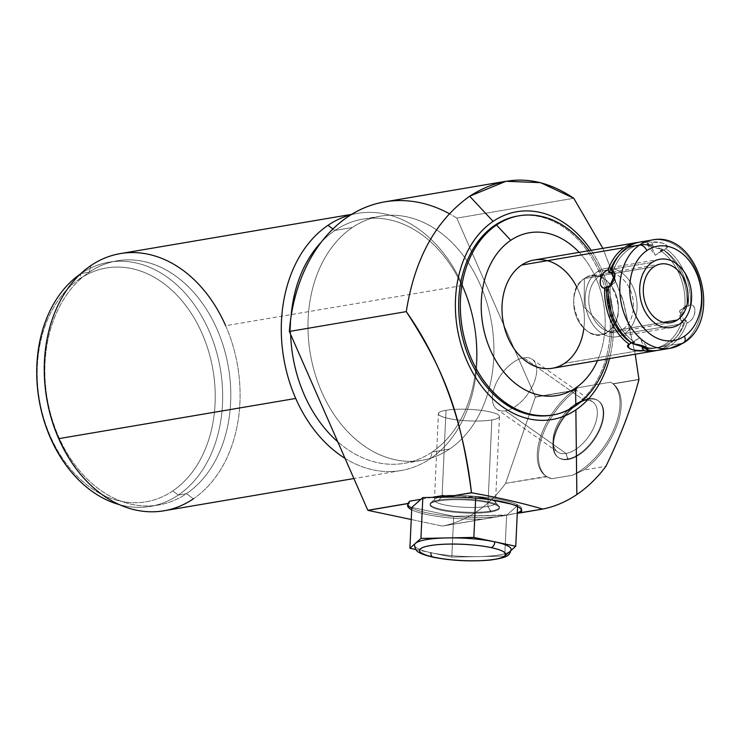 <?xml version="1.0" encoding="UTF-8"?>
<svg xmlns="http://www.w3.org/2000/svg" width="741" height="741" viewBox="0 0 741 741"><rect width="100%" height="100%" fill="white"/><g stroke="black" fill="none" stroke-linecap="round" stroke-linejoin="round"><path stroke-width="0.56" stroke-dasharray="3.71 2.78" d="M597.515 360.608A82.557 61.29 80.4 0 0 579.147 252.366A82.557 61.29 -99.6 0 1 597.515 360.608A82.557 61.29 80.4 0 0 579.147 252.366M547.349 260.693A54.89 40.755 -99.6 0 1 583.371 307.33A54.89 40.755 -99.6 0 1 564.744 363.238L667.363 345.834A54.89 40.755 80.4 0 0 683.545 323.521C678.182 318.991 679.321 312.887 686.963 305.209A54.89 40.755 80.4 0 0 662.389 249.217C650.552 247.337 645.8 245.215 648.143 242.853A54.89 40.755 80.4 0 0 638.381 242.372A54.89 40.755 -99.6 0 1 648.143 242.853L649.487 245.771A52.259 38.801 80.4 0 0 618.374 256.201A52.259 38.801 -99.6 0 1 637.075 245.215A52.259 38.801 -99.6 0 1 649.487 245.771L650.922 245.401L655.239 255.219L662.259 250.467L660.24 250.578L662.389 249.217A54.89 40.755 -99.6 0 1 686.963 305.209L684.879 306.7A52.259 38.801 80.4 0 0 660.24 250.578L662.389 249.217L646.949 244.317L648.143 242.853L649.487 245.771L652.969 245.188A52.259 38.801 80.4 0 0 640.548 244.623A52.259 38.801 80.4 0 0 612.807 272.355A52.259 38.801 -99.6 0 1 652.969 245.188A52.259 38.801 80.4 0 0 612.807 272.355M591.151 250.338A105.379 78.231 -99.6 0 1 609.519 358.57A105.379 78.231 80.4 0 0 591.151 250.338A105.379 78.231 -99.6 0 1 609.519 358.57M517.598 216.048A100.998 74.989 -99.6 0 1 604.702 287.11A100.998 74.989 -99.6 0 1 574.145 405.957A100.998 74.989 80.4 0 1 552.221 415.053A100.998 74.989 80.4 0 0 574.145 405.957A100.998 74.989 80.4 0 0 604.869 287.647A100.998 74.989 80.4 0 0 518.431 215.909A100.998 74.989 80.4 0 1 604.869 287.647A100.998 74.989 80.4 0 1 574.145 405.957L575.813 405.679L574.145 405.957A100.998 74.989 -99.6 0 1 551.387 415.201M607.398 358.931A100.998 74.989 80.4 0 0 589.039 250.69A100.998 74.989 -99.6 0 1 607.398 358.931A100.998 74.989 -99.6 0 0 589.039 250.69M602.85 248.346L623.366 301.485L635.222 354.207L623.366 301.485L602.85 248.346L622.514 298.595L635.222 354.207M384.792 201.839A164.678 122.265 -99.6 0 1 456.836 218.123L573.793 198.282L456.836 218.123L535.335 396.944A164.678 122.265 -99.6 0 1 535.317 397.139L576.211 390.201L535.335 396.944L576.442 389.97L577.128 387.867A57.085 30.807 -54.9 0 0 541.189 435.032A57.085 30.807 -54.9 0 0 545.802 476.065A57.085 30.807 -54.9 0 0 551.786 478.732L546.349 476.426L505.612 483.336A164.678 122.265 -99.6 0 1 442.414 526.091L517.283 513.217M431.892 497.415L420.934 499.277M438.718 500.944A34.688 6.539 -177.3 0 0 441.803 510.327A34.688 6.539 -177.3 0 0 490.718 511.929A34.688 6.539 -177.3 0 0 487.634 502.546A34.688 6.539 -177.3 0 0 438.718 500.944A34.688 6.539 -177.3 0 0 430.067 504.834A34.688 6.539 -177.3 0 0 452.334 512.003A34.688 6.539 -177.3 0 0 490.718 511.929L490.764 511.068A34.688 6.539 2.7 0 1 452.371 511.133A34.688 6.539 2.7 0 1 430.104 503.973A34.688 6.539 2.7 0 1 438.765 500.082L438.718 500.944L438.765 500.082A34.688 6.539 2.7 0 1 477.148 500.018A34.688 6.539 2.7 0 1 499.415 507.187A34.688 6.539 2.7 0 1 490.764 511.068L490.718 511.929A34.688 6.539 -177.3 0 0 499.378 508.048A34.688 6.539 -177.3 0 0 477.111 500.879A34.688 6.539 -177.3 0 0 438.718 500.944A34.688 6.539 -177.3 0 0 457.873 512.55A34.688 6.539 -177.3 0 0 497.563 505.816A34.688 6.539 -177.3 0 0 438.718 500.944L438.765 500.082L442.044 496.692A30.566 5.761 2.7 0 1 473.064 496.331A30.566 5.761 2.7 0 1 494.96 501.814A30.566 5.761 2.7 0 1 487.856 506.362L490.764 511.068A34.688 6.539 -177.3 0 0 498.832 505.899A34.688 6.539 -177.3 0 0 473.971 499.675A34.688 6.539 -177.3 0 0 438.765 500.082A34.688 6.539 -177.3 0 0 430.808 502.741A34.688 6.539 -177.3 0 0 449.305 510.744A34.688 6.539 -177.3 0 0 490.764 511.068L487.856 506.362A30.566 5.761 2.7 0 1 451.334 506.084A30.566 5.761 2.7 0 1 435.032 499.036A30.566 5.761 2.7 0 1 442.044 496.692L438.765 500.082A34.688 6.539 -177.3 0 0 457.919 511.688A34.688 6.539 -177.3 0 0 497.6 504.954A34.688 6.539 -177.3 0 0 438.765 500.082L442.044 496.692A30.566 5.761 -177.3 0 0 434.421 500.11A30.566 5.761 -177.3 0 0 454.029 506.427A30.566 5.761 -177.3 0 0 487.856 506.362L491.857 419.943A30.566 5.761 2.7 0 1 458.04 420.008A30.566 5.761 2.7 0 1 438.422 413.691A30.566 5.761 2.7 0 1 446.045 410.273L442.044 496.692L446.045 410.273A30.566 5.761 2.7 0 1 479.872 410.208A30.566 5.761 2.7 0 1 499.49 416.525A30.566 5.761 2.7 0 1 491.857 419.943L487.856 506.362A30.566 5.761 -177.3 0 0 495.479 502.944A30.566 5.761 -177.3 0 0 475.861 496.627A30.566 5.761 -177.3 0 0 442.044 496.692A30.566 5.761 2.7 0 1 493.886 500.981A30.566 5.761 2.7 0 1 458.92 506.909A30.566 5.761 2.7 0 1 442.044 496.692L446.045 410.273A30.566 5.761 -177.3 0 0 448.768 418.535A30.566 5.761 -177.3 0 0 491.857 419.943A30.566 5.761 -177.3 0 0 489.143 411.681A30.566 5.761 -177.3 0 0 446.045 410.273A30.566 5.761 -177.3 0 0 462.921 420.49A30.566 5.761 -177.3 0 0 497.887 414.562A30.566 5.761 -177.3 0 0 446.045 410.273M583.676 470.09A57.085 30.807 -54.9 0 0 617.596 423.704A57.085 30.807 -54.9 0 0 613.233 383.921L638.974 379.549L613.233 383.921A57.085 30.807 125.1 0 1 617.596 423.704A57.085 30.807 125.1 0 1 583.676 470.09L572.682 475.185L551.786 478.732L546.349 476.426A57.085 30.807 125.1 0 1 542.18 436.495A57.085 30.807 125.1 0 1 576.211 390.201L535.317 397.139L505.612 483.336L546.349 476.426A57.085 30.807 125.1 0 1 542.18 436.495A57.085 30.807 125.1 0 1 576.211 390.201L577.128 387.867A57.085 30.807 -54.9 0 0 539.541 440.21A57.085 30.807 -54.9 0 0 551.786 478.732L572.682 475.185A57.085 30.807 -54.9 0 0 614.345 428.196A57.085 30.807 -54.9 0 0 611.473 382.662A57.085 30.807 -54.9 0 0 610.723 382.161L613.233 383.921A57.085 30.807 125.1 0 1 617.596 423.704A57.085 30.807 125.1 0 1 583.676 470.09L572.682 475.185A57.085 30.807 -54.9 0 0 614.65 427.464A57.085 30.807 -54.9 0 0 610.723 382.161L577.128 387.867L610.723 382.161L613.029 383.764L639.001 379.355L613.029 383.764L610.723 382.161L577.128 387.867L576.211 390.201A57.085 30.807 -54.9 0 0 542.18 436.495A57.085 30.807 -54.9 0 0 546.349 476.426L551.786 478.732L572.682 475.185L583.676 470.09L605.916 466.321M545.802 476.065L546.849 476.796L505.612 483.336L535.317 397.139A164.678 122.265 80.4 0 0 535.335 396.944L456.836 218.123A164.678 122.265 80.4 0 0 449.407 213.723A164.678 122.265 80.4 0 1 456.836 218.123L573.793 198.282M568.264 459.466A34.688 18.72 125.1 0 1 555.722 433.253A34.688 18.72 125.1 0 1 589.012 399.26A34.688 18.72 125.1 0 1 601.553 425.473A34.688 18.72 125.1 0 1 568.264 459.466A34.688 18.72 125.1 0 1 558.686 457.743A34.688 18.72 125.1 0 1 558.936 425.816A34.688 18.72 125.1 0 1 589.012 399.26L588.41 398.834A34.688 18.72 -54.9 0 0 558.325 425.39A34.688 18.72 -54.9 0 0 558.075 457.317A34.688 18.72 -54.9 0 0 567.662 459.04L568.264 459.466L567.662 459.04A34.688 18.72 -54.9 0 0 597.737 432.485A34.688 18.72 -54.9 0 0 597.987 400.557A34.688 18.72 -54.9 0 0 588.41 398.834L589.012 399.26A34.688 18.72 125.1 0 1 598.589 400.983A34.688 18.72 125.1 0 1 598.339 432.911A34.688 18.72 125.1 0 1 568.264 459.466A34.688 18.72 125.1 0 1 563.984 417.674A34.688 18.72 125.1 0 1 603.674 410.94A34.688 18.72 125.1 0 1 568.264 459.466L566.05 453.455A30.566 16.497 -54.9 0 0 595.375 423.509A30.566 16.497 -54.9 0 0 584.334 400.418L588.41 398.834A34.688 18.72 125.1 0 1 600.951 425.047A34.688 18.72 125.1 0 1 567.662 459.04A34.688 18.72 125.1 0 1 552.897 443.822A34.688 18.72 125.1 0 1 583.538 400.251A34.688 18.72 125.1 0 1 588.41 398.834L584.334 400.418A30.566 16.497 -54.9 0 0 580.036 401.668A30.566 16.497 -54.9 0 0 553.045 440.052A30.566 16.497 -54.9 0 0 566.05 453.455L567.662 459.04A34.688 18.72 125.1 0 1 563.373 417.257A34.688 18.72 125.1 0 1 603.063 410.523A34.688 18.72 125.1 0 1 567.662 459.04L566.05 453.455A30.566 16.497 125.1 0 1 557.612 451.936A30.566 16.497 125.1 0 1 557.834 423.815A30.566 16.497 125.1 0 1 584.334 400.418L523.665 357.755A30.566 16.497 -54.9 0 0 497.165 381.152A30.566 16.497 -54.9 0 0 496.942 409.282A30.566 16.497 -54.9 0 0 505.381 410.801L566.05 453.455L505.381 410.801A30.566 16.497 -54.9 0 0 531.881 387.404A30.566 16.497 -54.9 0 0 532.103 359.274A30.566 16.497 -54.9 0 0 523.665 357.755L584.334 400.418A30.566 16.497 125.1 0 1 592.772 401.937A30.566 16.497 125.1 0 1 592.55 430.067A30.566 16.497 125.1 0 1 566.05 453.455A30.566 16.497 -54.9 0 0 597.246 410.709A30.566 16.497 -54.9 0 0 562.28 416.646A30.566 16.497 -54.9 0 0 566.05 453.455L505.381 410.801A30.566 16.497 125.1 0 1 494.33 387.7A30.566 16.497 125.1 0 1 523.665 357.755A30.566 16.497 125.1 0 1 534.706 380.855A30.566 16.497 125.1 0 1 505.381 410.801A30.566 16.497 125.1 0 1 501.611 373.983A30.566 16.497 125.1 0 1 536.577 368.055A30.566 16.497 125.1 0 1 505.381 410.801M411.69 509.799A57.085 10.763 -177.3 0 0 483.16 519.182A57.085 10.763 2.7 0 1 411.69 509.799A57.085 10.763 -177.3 0 0 483.16 519.182L442.414 526.091L411.236 519.506L442.414 526.091A164.678 122.265 80.4 0 0 505.612 483.336L535.317 397.139L576.211 390.201M449.574 449.037A123.84 91.94 -99.6 0 1 321.696 391.906A123.84 91.94 -99.6 0 1 352.336 227.515A123.84 91.94 -99.6 0 1 480.214 284.655A123.84 91.94 -99.6 0 1 449.574 449.037L432.17 451.991A123.84 91.94 -99.6 0 1 404.262 463.329A123.84 91.94 -99.6 0 1 337.766 441.793A123.84 91.94 80.4 0 0 432.17 451.991L449.574 449.037A123.84 91.94 80.4 0 0 487.041 303.319A123.84 91.94 80.4 0 0 380.244 216.187A123.84 91.94 80.4 0 0 352.336 227.515A123.84 91.94 80.4 0 0 314.86 373.242A123.84 91.94 80.4 0 0 421.666 460.374A123.84 91.94 80.4 0 0 449.574 449.037A123.84 91.94 -99.6 0 1 308.006 329.337A123.84 91.94 -99.6 0 1 445.285 236.462A123.84 91.94 -99.6 0 1 449.574 449.037L432.17 451.991A123.84 91.94 80.4 0 0 462.81 287.61A123.84 91.94 80.4 0 0 334.932 230.47L352.336 227.515L334.932 230.47A123.84 91.94 -99.6 0 1 362.84 219.141A123.84 91.94 -99.6 0 1 469.637 306.265A123.84 91.94 -99.6 0 1 432.17 451.991L430.41 458.623L432.17 451.991A123.84 91.94 -99.6 0 1 337.766 441.793M290.657 334.487A123.84 91.94 -99.6 0 1 291.056 316.537A123.84 91.94 80.4 0 0 290.657 334.487A123.84 91.94 -99.6 0 1 291.056 316.537M321.122 242.288A123.84 91.94 -99.6 0 1 334.932 230.47L332.913 228.969L334.932 230.47A123.84 91.94 80.4 0 0 321.122 242.288A123.84 91.94 -99.6 0 1 457.957 277.56A123.84 91.94 -99.6 0 1 432.17 451.991L430.41 458.623A130.425 96.83 80.4 0 0 462.671 285.489A130.425 96.83 -99.6 0 1 430.41 458.623A130.425 96.83 -99.6 0 1 345.028 458.346A130.425 96.83 80.4 0 0 401.02 470.554A130.425 96.83 80.4 0 0 430.41 458.623A130.425 96.83 80.4 0 0 462.671 285.489A130.425 96.83 80.4 0 0 357.384 213.38A130.425 96.83 80.4 0 0 350.984 214.77A130.425 96.83 -99.6 0 1 462.671 285.489L225.644 325.707A130.425 96.83 -99.6 0 1 193.382 498.832A130.425 96.83 -99.6 0 1 163.983 510.771M120.357 253.598A130.425 96.83 -99.6 0 1 225.644 325.707A130.425 96.83 80.4 0 1 193.382 498.832L186.445 493.682L193.382 498.832A130.425 96.83 80.4 0 0 225.644 325.707M90.967 265.528L89.198 272.16A123.84 91.94 -99.6 0 1 217.076 329.291A123.84 91.94 -99.6 0 1 186.445 493.682A123.84 91.94 -99.6 0 1 58.567 436.542A123.84 91.94 -99.6 0 1 89.198 272.16L90.967 265.528L89.198 272.16A123.84 91.94 80.4 0 0 51.731 417.887A123.84 91.94 80.4 0 0 158.537 505.01A123.84 91.94 80.4 0 0 186.445 493.682L178.322 495.053A123.84 91.94 -99.6 0 1 150.414 506.39A123.84 91.94 -99.6 0 1 119.533 504.677A123.84 91.94 80.4 0 0 178.322 495.053L172.773 490.931A118.569 88.031 -99.6 0 1 50.332 436.227A118.569 88.031 -99.6 0 1 79.667 278.838L81.084 273.54L89.198 272.16L81.084 273.54A123.84 91.94 80.4 0 0 80.398 274.003A123.84 91.94 -99.6 0 1 81.084 273.54L79.667 278.838A118.569 88.031 80.4 0 0 50.332 436.227A118.569 88.031 80.4 0 0 172.773 490.931A118.569 88.031 80.4 0 0 202.108 333.543A118.569 88.031 80.4 0 0 79.667 278.838A118.569 88.031 -99.6 0 1 202.108 333.543A118.569 88.031 -99.6 0 1 172.773 490.931L178.322 495.053A123.84 91.94 80.4 0 0 208.962 330.671A123.84 91.94 80.4 0 0 81.084 273.54A123.84 91.94 -99.6 0 1 108.983 262.203A123.84 91.94 -99.6 0 1 215.788 349.335A123.84 91.94 -99.6 0 1 178.322 495.053L186.445 493.682A123.84 91.94 80.4 0 0 223.912 347.955A123.84 91.94 80.4 0 0 117.106 260.823A123.84 91.94 80.4 0 0 89.198 272.16L81.084 273.54L79.667 278.838M443.211 495.497A57.085 10.763 2.7 0 1 521.747 509.086A57.085 10.763 2.7 0 1 521.525 509.938A57.085 10.763 2.7 0 0 443.211 495.497A57.085 10.763 2.7 0 1 521.525 509.938M511.188 549.507A48.406 9.124 2.7 0 1 510.234 551.193L511.077 550.433L510.234 551.193A48.406 9.124 2.7 0 1 478.26 556.611A48.406 9.124 2.7 0 1 430.854 552.693L451.797 557.112L504.723 556.111L506.612 515.282L516.282 513.346A57.085 10.763 2.7 0 0 517.292 512.967A57.085 10.763 2.7 0 1 516.282 513.346L507.029 514.921L517.644 505.436L511.735 504.186L517.644 505.436L517.588 506.529L517.644 505.436L511.735 504.186M490.635 499.73L475.75 496.59L475.676 498.082L475.75 496.59L490.635 499.73L475.75 496.59L448.296 497.109M411.801 507.437L453.696 516.282L411.801 507.437L453.696 516.282L504.63 515.319L495.377 516.894A57.085 10.763 2.7 0 1 411.774 508.076A57.085 10.763 2.7 0 0 495.377 516.894L483.16 519.182L506.612 515.282L504.723 556.111L451.797 557.112L453.696 516.282L506.612 515.282L517.644 505.436L517.588 506.529M407.837 504.667A57.085 10.763 2.7 0 1 409.616 501.194A57.085 10.763 2.7 0 0 407.689 503.797A57.085 10.763 2.7 0 0 407.837 504.667A57.085 10.763 2.7 0 1 409.616 501.194M517.644 505.436L507.029 514.921L453.696 516.282L451.797 557.112L430.854 552.693A48.406 9.124 2.7 0 1 415.423 543.338A48.406 9.124 -177.3 0 0 430.854 552.693A48.406 9.124 2.7 0 1 414.469 545.024M433.244 557.26A5.27 3.39 101.9 0 1 430.854 552.693A5.27 3.39 -78.1 0 0 433.244 557.26M511.077 550.433L510.234 551.193A48.406 9.124 2.7 0 1 478.26 556.611A48.406 9.124 2.7 0 1 430.854 552.693L451.797 557.112L504.723 556.111L506.612 515.282M534.011 260.026A54.89 40.755 -99.6 0 1 581.352 298.651A54.89 40.755 -99.6 0 1 564.744 363.238A54.89 40.755 -99.6 0 1 552.378 368.268M640.113 242.029A54.89 40.755 -99.6 0 1 651.617 242.261C663.825 242.159 668.577 244.28 665.863 248.624A54.89 40.755 -99.6 0 1 690.445 304.616C698.059 305.996 695.493 319.76 687.027 322.928A54.89 40.755 -99.6 0 1 670.846 345.241L682.563 343.259A54.89 40.755 80.4 0 0 699.171 278.662A54.89 40.755 80.4 0 0 651.83 240.038A54.89 40.755 -99.6 0 1 699.171 278.662A54.89 40.755 -99.6 0 1 682.563 343.259L670.846 345.241A54.89 40.755 -99.6 0 1 664.232 348.696A54.89 40.755 -99.6 0 0 670.846 345.241A54.89 40.755 -99.6 0 1 658.471 350.271M646.245 348.465A52.259 38.801 80.4 0 0 682.304 320.529L683.545 323.521A54.89 40.755 -99.6 0 1 667.363 345.834A54.89 40.755 -99.6 0 1 656.73 350.512A54.89 40.755 80.4 0 0 667.363 345.834L564.744 363.238L667.363 345.834A54.89 40.755 -99.6 0 0 683.545 323.521L680.155 318.862L685.629 306.061L686.963 305.209L684.879 306.7L688.361 306.107A52.259 38.801 80.4 0 0 663.723 249.986L660.24 250.578A52.259 38.801 -99.6 0 1 684.879 306.7L686.648 306.014L679.617 310.766L683.934 320.584L682.304 320.529A52.259 38.801 -99.6 0 1 654.553 348.261A52.259 38.801 -99.6 0 1 646.245 348.465A52.259 38.801 80.4 0 0 682.304 320.529L683.545 323.521L682.304 320.529L683.934 320.584L679.617 310.766L686.648 306.014L688.361 306.107L690.445 304.616C698.041 305.088 695.132 320.705 687.027 322.928L685.777 319.936L682.304 320.529M645.624 347.112A52.259 38.801 80.4 0 0 685.777 319.936A52.259 38.801 80.4 0 1 645.624 347.112A52.259 38.801 80.4 0 0 658.036 347.668A52.259 38.801 80.4 0 0 685.777 319.936L683.934 320.584L679.617 310.766L686.648 306.014L688.361 306.107A52.259 38.801 80.4 0 0 663.723 249.986L665.863 248.624A54.89 40.755 -99.6 0 1 690.445 304.616L688.361 306.107A52.259 38.801 80.4 0 0 663.723 249.986L655.239 255.219L650.922 245.401L652.969 245.188L651.617 242.261L652.969 245.188L649.487 245.771L648.143 242.853C645.8 245.215 650.552 247.337 662.389 249.217L660.24 250.578A52.259 38.801 -99.6 0 1 684.879 306.7L686.648 306.014M610.195 286.202L610.232 286.183A52.259 38.801 80.4 0 0 634.861 342.305L630.35 343.546M646.949 244.317L655.239 255.219L665.863 248.624C668.577 244.28 663.825 242.159 651.617 242.261A54.89 40.755 -99.6 0 0 646.069 241.612A54.89 40.755 -99.6 0 1 651.617 242.261C659.953 240.566 672.106 245.993 665.863 248.624L663.723 249.986L660.24 250.578M683.934 320.584L685.777 319.936L687.027 322.928A54.89 40.755 -99.6 0 1 670.846 345.241L682.563 343.259A54.89 40.755 -99.6 0 1 670.188 348.279M632.842 342.416L634.861 342.305A52.259 38.801 80.4 0 1 610.232 286.183A52.259 38.801 80.4 0 0 634.861 342.305L632.721 343.667L634.861 342.305L631.388 342.898L639.872 337.664L632.842 342.416L639.872 337.664L643.558 346.056M614.243 279.264L615.493 282.117L611.381 284.896L615.493 282.117L614.243 279.264L615.493 282.117L611.381 284.896M629.239 344.259L639.872 337.664L648.153 348.566M683.739 342.787A7.03 4.455 55.9 0 1 682.563 343.259M663.399 322.363L607.731 331.811A29.77 22.1 -99.6 0 1 601.016 334.534A29.77 22.1 -99.6 0 1 575.34 313.591A29.77 22.1 -99.6 0 1 584.353 278.551L653.96 266.741L584.353 278.551A29.77 22.1 -99.6 0 1 591.059 275.828A29.77 22.1 -99.6 0 1 616.734 296.78A29.77 22.1 -99.6 0 1 607.731 331.811L663.399 322.363L607.731 331.811C633.036 316.824 608.213 260.276 584.353 278.551L584.223 307.191L607.731 331.811L584.223 307.191L584.353 278.551C559.047 293.538 583.871 350.095 607.731 331.811L584.223 307.191L584.353 278.551A29.77 22.1 80.4 0 0 585.381 329.662A29.77 22.1 80.4 0 0 618.383 307.33A29.77 22.1 80.4 0 0 584.353 278.551L653.96 266.741M679.238 324.317L624.709 333.57A34.605 25.694 -99.6 0 1 616.91 336.738A34.605 25.694 -99.6 0 1 587.067 312.396A34.605 25.694 -99.6 0 1 597.533 271.669L652.061 262.425L597.533 271.669A34.605 25.694 -99.6 0 1 605.332 268.511A34.605 25.694 -99.6 0 1 635.176 292.852A34.605 25.694 -99.6 0 1 624.709 333.57L679.238 324.317L624.709 333.57A34.605 25.694 80.4 0 0 633.268 287.638A34.605 25.694 80.4 0 0 597.533 271.669A34.605 25.694 80.4 0 0 588.975 317.611A34.605 25.694 80.4 0 0 624.709 333.57A34.605 25.694 80.4 0 0 623.505 274.17A34.605 25.694 80.4 0 0 585.149 300.124A34.605 25.694 80.4 0 0 624.709 333.57M599.432 275.995A29.77 22.1 -99.6 0 1 630.174 289.731A29.77 22.1 -99.6 0 1 622.811 329.254A29.77 22.1 -99.6 0 1 592.068 315.518A29.77 22.1 -99.6 0 1 599.432 275.995M576.933 287.397A54.89 40.755 -99.6 0 1 583.862 328.272M574.145 405.957L575.813 405.679M613.233 383.921L638.974 379.549M613.029 383.764L639.001 379.355M535.317 397.139A164.678 122.265 80.4 0 0 535.335 396.944L576.442 389.97M411.236 519.506L442.414 526.091L483.16 519.182M535.335 396.944L456.836 218.123M332.913 228.969L334.932 230.47L352.336 227.515M172.773 490.931A118.569 88.031 -99.6 0 1 37.226 376.326A118.569 88.031 -99.6 0 1 168.661 287.397A118.569 88.031 -99.6 0 1 172.773 490.931L178.322 495.053L186.445 493.682A123.84 91.94 80.4 0 0 182.147 281.098A123.84 91.94 80.4 0 0 44.877 373.983A123.84 91.94 80.4 0 0 186.445 493.682L193.382 498.832M80.398 274.003A123.84 91.94 -99.6 0 1 208.749 330.19A123.84 91.94 -99.6 0 1 178.322 495.053A123.84 91.94 -99.6 0 1 119.533 504.677M475.75 496.59L475.676 498.082M453.696 516.282L451.797 557.112M415.84 549.516L430.854 552.693A48.406 9.124 2.7 0 0 478.26 556.611A48.406 9.124 2.7 0 0 510.234 551.193M523.665 357.755L584.334 400.418L588.41 398.834L589.012 399.26M491.857 419.943L487.856 506.362L490.718 511.929M684.879 306.7L686.963 305.209C679.321 312.887 678.182 318.991 683.545 323.521M685.777 319.936L687.027 322.928C695.493 319.76 698.059 305.996 690.445 304.616L688.361 306.107M634.861 342.305L632.721 343.667M684.73 341.666A54.89 40.755 80.4 0 0 695.447 268.863A54.89 40.755 80.4 0 0 639.455 245.067M662.259 250.467L655.239 255.219L650.922 245.401M663.723 249.986L665.863 248.624A54.89 40.755 -99.6 0 1 690.445 304.616M651.617 242.261L652.969 245.188M572.682 475.185A57.085 30.807 -54.9 0 0 614.65 427.464A57.085 30.807 -54.9 0 0 610.723 382.161M577.128 387.867A57.085 30.807 -54.9 0 0 539.541 440.21A57.085 30.807 -54.9 0 0 551.786 478.732M442.414 526.091A164.678 122.265 80.4 0 0 505.612 483.336M462.671 285.489A130.425 96.83 80.4 0 0 350.984 214.77M345.028 458.346A130.425 96.83 80.4 0 0 430.41 458.623M517.292 512.967A57.085 10.763 2.7 0 1 516.282 513.346M495.377 516.894A57.085 10.763 2.7 0 1 411.774 508.076M648.143 242.853A54.89 40.755 80.4 0 0 638.381 242.372M662.389 249.217A54.89 40.755 -99.6 0 1 686.963 305.209M687.027 322.928A54.89 40.755 -99.6 0 1 670.846 345.241M618.374 256.201A52.259 38.801 -99.6 0 1 649.487 245.771M656.73 350.512A54.89 40.755 80.4 0 0 667.363 345.834M652.061 262.425L597.533 271.669M622.811 329.254A29.77 22.1 80.4 0 0 621.782 278.144A29.77 22.1 80.4 0 0 588.771 300.476A29.77 22.1 80.4 0 0 622.811 329.254M611.473 382.662L612.233 383.199M404.262 463.329L421.666 460.374M380.244 216.187L362.84 219.141M351.66 214.353L357.384 213.38M401.02 470.554L353.902 478.547M150.414 506.39L158.537 505.01M108.983 262.203L117.106 260.823M521.747 509.086L521.664 510.808M407.615 505.519L407.689 503.797M558.686 457.743L558.075 457.317M598.589 400.983L597.987 400.557M552.897 443.822L553.045 440.052M583.538 400.251L580.036 401.668M557.612 451.936L496.942 409.282M532.103 359.274L592.772 401.937M430.067 504.834L430.104 503.973M499.378 508.048L499.415 507.187M494.96 501.814L498.832 505.899M430.808 502.741L435.032 499.036M434.421 500.11L438.422 413.691M499.49 416.525L495.479 502.944M654.553 348.261L658.036 347.668M640.548 244.623L637.075 245.215M680.155 318.862L679.617 310.766L685.629 306.061M609.482 286.823L615.493 282.117L614.956 274.022M670.633 322.724L601.016 334.534M660.676 264.018L591.059 275.828M671.439 327.485L616.91 336.738M659.861 259.257L605.332 268.511"/><path stroke-width="1.11" d="M579.147 252.366A82.557 61.29 80.4 0 0 510.781 240.306L496.507 225.005A100.998 74.989 -99.6 0 1 589.039 250.69A100.998 74.989 80.4 0 0 519.265 215.761A100.998 74.989 80.4 0 0 496.507 225.005A100.998 74.989 80.4 0 0 465.941 343.861A100.998 74.989 80.4 0 0 553.055 414.923A100.998 74.989 80.4 0 0 575.813 405.679A100.998 74.989 80.4 0 0 607.398 358.931A100.998 74.989 -99.6 0 1 575.813 405.679L575.609 387.988A82.557 61.29 -99.6 0 1 495.155 359.431A82.557 61.29 -99.6 0 1 497.952 252.403A82.557 61.29 -99.6 0 1 579.147 252.366A82.557 61.29 80.4 0 0 510.781 240.306A82.557 61.29 80.4 0 0 490.357 349.9A82.557 61.29 80.4 0 0 575.609 387.988A82.557 61.29 80.4 0 0 597.515 360.608A82.557 61.29 -99.6 0 1 575.609 387.988L575.813 405.679A100.998 74.989 -99.6 0 1 471.517 359.079A100.998 74.989 -99.6 0 1 496.507 225.005L510.781 240.306A82.557 61.29 80.4 0 0 490.357 349.9A82.557 61.29 80.4 0 0 575.609 387.988A82.557 61.29 80.4 0 0 597.515 360.608M564.744 363.238A54.89 40.755 -99.6 0 1 508.057 337.915A54.89 40.755 -99.6 0 1 521.645 265.056A54.89 40.755 -99.6 0 1 547.349 260.693M517.283 513.217L520.478 512.846A57.085 10.763 -177.3 0 0 502.25 501.74A57.085 10.763 -177.3 0 0 445.878 497.146L471.489 492.691L445.517 497.1L443.211 495.497L431.892 497.415L422.824 497.591L420.934 499.277L409.616 501.194L408.939 503.306L367.823 510.28L289.333 331.459L406.281 311.618C446.378 368.61 464.848 433.856 471.489 492.691L471.619 492.784C498.573 497.619 522.266 503.046 542.727 509.076L517.283 513.217L542.727 509.076C554.703 506.668 566.078 501.824 576.859 494.543C587.632 487.235 597.32 477.834 605.916 466.321C620.337 436.708 631.36 407.782 638.974 379.549L635.222 354.207L638.974 379.549C631.36 407.782 620.337 436.708 605.916 466.321C597.32 477.834 587.632 487.235 576.859 494.543L575.868 409.875A105.379 78.231 80.4 0 0 609.519 358.57A105.379 78.231 -99.6 0 1 575.868 409.875A105.379 78.231 -99.6 0 1 467.052 361.256A105.379 78.231 -99.6 0 1 493.117 221.374A105.379 78.231 80.4 0 0 467.052 361.256A105.379 78.231 80.4 0 0 575.868 409.875L576.859 494.543C566.078 501.824 554.703 506.668 542.727 509.076C522.266 503.046 498.573 497.619 471.619 492.784L471.489 492.691C464.848 433.856 446.378 368.61 406.281 311.618C414.571 258.924 435.699 220.457 469.655 196.217L493.117 221.374A105.379 78.231 -99.6 0 1 591.151 250.338A105.379 78.231 80.4 0 0 493.117 221.374L469.655 196.217C504.204 174.098 538.92 174.783 573.793 198.282L602.85 248.346L573.793 198.282L540.615 182.647L505.927 181.295L469.655 196.217C435.699 220.457 414.571 258.924 406.281 311.618L289.333 331.459A164.678 122.265 -99.6 0 1 384.792 201.839L506.066 181.267M518.431 215.909A100.998 74.989 80.4 0 0 494.84 225.292A100.998 74.989 80.4 0 0 464.44 344.685A100.998 74.989 80.4 0 0 552.221 415.053A100.998 74.989 80.4 0 1 460.559 328.17A100.998 74.989 80.4 0 1 518.431 215.909M553.055 414.923L551.387 415.201A100.998 74.989 -99.6 0 1 464.274 344.139A100.998 74.989 -99.6 0 1 494.84 225.292L496.507 225.005L494.84 225.292A100.998 74.989 -99.6 0 1 517.598 216.048L519.265 215.761M602.85 248.346L573.793 198.282C538.92 174.783 504.204 174.098 469.655 196.217C435.699 220.457 414.571 258.924 406.281 311.618L289.333 331.459A164.678 122.265 80.4 0 1 449.407 213.723A164.678 122.265 80.4 0 0 289.333 331.459L367.823 510.28L408.939 503.306L409.616 501.194L408.856 503.426L367.962 510.364A164.678 122.265 -99.6 0 1 367.823 510.28L408.856 503.426A57.085 10.763 -177.3 0 0 411.69 509.799A57.085 10.763 2.7 0 1 408.856 503.426A57.085 10.763 -177.3 0 0 407.615 505.519A57.085 10.763 -177.3 0 0 411.69 509.799M289.333 331.459L367.823 510.28A164.678 122.265 80.4 0 0 367.962 510.364L411.236 519.506L367.962 510.364L408.939 503.306M337.766 441.793A123.84 91.94 -99.6 0 1 290.657 334.487A123.84 91.94 80.4 0 0 337.766 441.793A123.84 91.94 -99.6 0 1 290.657 334.487M291.056 316.537A123.84 91.94 -99.6 0 1 321.122 242.288A123.84 91.94 80.4 0 0 291.056 316.537A123.84 91.94 -99.6 0 1 321.122 242.288M353.902 478.547L163.983 510.771A130.425 96.83 -99.6 0 1 58.696 438.663L295.724 398.445A130.425 96.83 -99.6 0 1 327.994 225.32L332.913 228.969L327.994 225.32A130.425 96.83 -99.6 0 1 350.984 214.77A130.425 96.83 80.4 0 0 327.994 225.32A130.425 96.83 80.4 0 0 295.724 398.445L58.696 438.663A130.425 96.83 -99.6 0 1 90.967 265.528A130.425 96.83 -99.6 0 1 120.357 253.598L351.66 214.353M350.984 214.77A130.425 96.83 80.4 0 0 327.994 225.32A130.425 96.83 80.4 0 0 295.724 398.445A130.425 96.83 80.4 0 0 345.028 458.346A130.425 96.83 -99.6 0 1 295.724 398.445L58.696 438.663A130.425 96.83 80.4 0 0 193.382 498.832A130.425 96.83 80.4 0 1 58.696 438.663A130.425 96.83 80.4 0 1 90.967 265.528A130.425 96.83 80.4 0 0 58.696 438.663M225.644 325.707A130.425 96.83 80.4 0 0 90.967 265.528A130.425 96.83 80.4 0 1 225.644 325.707M119.533 504.677A123.84 91.94 -99.6 0 1 39.051 399.677A123.84 91.94 -99.6 0 1 80.398 274.003A123.84 91.94 80.4 0 0 39.051 399.677A123.84 91.94 80.4 0 0 119.533 504.677A123.84 91.94 -99.6 0 1 39.051 399.677A123.84 91.94 -99.6 0 1 80.398 274.003M445.878 497.146L443.211 495.497L445.517 497.1L471.619 492.784L445.878 497.146A57.085 10.763 2.7 0 1 502.25 501.74A57.085 10.763 2.7 0 1 520.478 512.846A57.085 10.763 -177.3 0 0 521.664 510.808A57.085 10.763 -177.3 0 0 445.878 497.146L445.517 497.1M521.525 509.938A57.085 10.763 2.7 0 1 517.292 512.967A57.085 10.763 2.7 0 0 521.525 509.938A57.085 10.763 2.7 0 1 517.292 512.967M448.296 497.109L431.892 497.415L448.296 497.109L431.892 497.415L443.211 495.497L431.892 497.415L422.824 497.591L420.934 538.42L473.851 537.42L475.676 498.082L473.851 537.42L447.397 537.92A48.406 9.124 2.7 0 1 494.803 541.838L473.851 537.42L494.803 541.838A48.406 9.124 2.7 0 1 510.234 551.193L504.723 556.111M511.735 504.186L490.635 499.73M475.676 498.082L473.851 537.42L420.934 538.42L415.423 543.338A48.406 9.124 2.7 0 1 447.397 537.92A48.406 9.124 2.7 0 1 494.803 541.838L515.745 546.265L511.077 550.433L515.745 546.265L494.803 541.838A5.27 3.39 101.9 0 1 491.079 547.599A43.135 8.132 -177.3 0 0 430.252 545.608A43.135 8.132 -177.3 0 0 434.096 557.269A5.27 3.39 101.9 0 1 433.244 557.26C415.08 552.86 415.627 550.248 414.469 545.024A48.406 9.124 2.7 0 1 415.423 543.338L420.934 538.42L422.824 497.591L420.934 499.277L409.616 501.194L420.934 499.277L411.801 507.437L409.903 548.266L415.84 549.516L409.903 548.266L411.801 507.437L409.903 548.266L415.423 543.338A48.406 9.124 2.7 0 1 447.397 537.92L420.934 538.42L409.903 548.266L415.84 549.516M411.774 508.076A57.085 10.763 2.7 0 1 407.837 504.667A57.085 10.763 2.7 0 0 411.774 508.076A57.085 10.763 2.7 0 1 407.837 504.667M517.588 506.529L515.745 546.265L517.588 506.529L515.745 546.265L494.803 541.838A48.406 9.124 2.7 0 1 511.188 549.507C509.076 554.555 511.197 557.176 489.773 560.122C470.526 561.706 451.686 560.752 433.244 557.26A5.27 3.39 -78.1 0 0 434.096 557.269A43.135 8.132 -177.3 0 0 494.923 559.26A43.135 8.132 -177.3 0 0 491.079 547.599A43.135 8.132 -177.3 0 0 430.252 545.608A43.135 8.132 -177.3 0 0 434.096 557.269A43.135 8.132 -177.3 0 0 494.923 559.26A43.135 8.132 -177.3 0 0 491.079 547.599A5.27 3.39 -78.1 0 0 494.803 541.838L473.851 537.42M420.934 499.277L411.801 507.437L422.824 497.591L420.934 538.42M614.243 279.264L611.177 272.299L614.243 279.264L611.177 272.299L612.807 272.355L611.557 269.363L612.807 272.355L609.324 272.947A52.259 38.801 -99.6 0 1 618.374 256.201A52.259 38.801 80.4 0 0 609.324 272.947L608.074 269.956A54.89 40.755 -99.6 0 1 624.265 247.642A54.89 40.755 -99.6 0 1 638.381 242.372A54.89 40.755 80.4 0 0 636.63 242.622A54.89 40.755 80.4 0 0 624.265 247.642L521.645 265.056A54.89 40.755 -99.6 0 1 534.011 260.026L636.63 242.622M670.188 348.279L658.471 350.271A54.89 40.755 -99.6 0 1 646.967 350.03A54.89 40.755 -99.6 0 0 664.232 348.696A54.89 40.755 -99.6 0 1 646.967 350.03C649.311 347.668 644.559 345.547 632.721 343.667A54.89 40.755 -99.6 0 1 608.139 287.684L609.482 286.823L614.956 274.022L611.557 269.363A54.89 40.755 -99.6 0 1 627.738 247.049A54.89 40.755 -99.6 0 1 640.113 242.029L651.83 240.038A54.89 40.755 80.4 0 0 639.455 245.067L627.738 247.049A54.89 40.755 -99.6 0 1 646.069 241.612A54.89 40.755 -99.6 0 0 627.738 247.049L639.455 245.067A54.89 40.755 80.4 0 0 622.848 309.655A54.89 40.755 80.4 0 0 670.188 348.279A54.89 40.755 80.4 0 0 682.563 343.259A7.03 4.455 -124.1 0 0 683.739 342.787A7.03 4.455 -124.1 0 0 684.443 336.182A7.03 4.455 55.9 0 1 683.739 342.787L670.188 348.279A54.89 40.755 -99.6 0 1 622.848 309.655A54.89 40.755 -99.6 0 1 639.455 245.067A7.03 4.455 55.9 0 1 646.856 250.56A47.869 35.54 80.4 0 0 635.018 314.101A47.869 35.54 80.4 0 0 684.443 336.182A47.869 35.54 80.4 0 0 696.29 272.642A47.869 35.54 80.4 0 0 646.856 250.56A7.03 4.455 -124.1 0 0 639.455 245.067A54.89 40.755 -99.6 0 1 651.83 240.038C697.846 229.858 724.235 318.621 683.739 342.787M646.967 350.03C649.311 347.668 644.559 345.547 632.721 343.667A54.89 40.755 -99.6 0 1 608.139 287.684C615.79 279.996 616.92 273.892 611.557 269.363L612.807 272.355L609.324 272.947L608.074 269.956C599.978 272.188 597.07 287.786 604.665 288.268A54.89 40.755 80.4 0 0 629.239 344.259A54.89 40.755 -99.6 0 1 604.665 288.268L606.749 286.767A52.259 38.801 80.4 0 0 631.388 342.898L629.239 344.259C626.534 348.603 631.286 350.725 643.484 350.623A54.89 40.755 80.4 0 0 654.998 350.854A54.89 40.755 80.4 0 0 656.73 350.512A54.89 40.755 -99.6 0 1 643.484 350.623L642.141 347.705A52.259 38.801 80.4 0 0 646.245 348.465A52.259 38.801 -99.6 0 1 642.141 347.705L645.624 347.112L646.967 350.03L645.624 347.112L644.179 347.483L643.558 346.056L644.179 347.483L645.624 347.112L646.967 350.03L648.153 348.566L632.721 343.667A54.89 40.755 -99.6 0 1 608.139 287.684L610.232 286.183L608.139 287.684C615.79 279.996 616.92 273.892 611.557 269.363A54.89 40.755 -99.6 0 1 627.738 247.049L639.455 245.067A54.89 40.755 80.4 0 0 626.571 319.464A54.89 40.755 80.4 0 0 684.73 341.666M630.35 343.546L631.388 342.898A52.259 38.801 -99.6 0 1 606.749 286.767L610.232 286.183L608.463 286.869L611.381 284.896L608.139 287.684M654.998 350.854L552.378 368.268A54.89 40.755 -99.6 0 1 505.038 329.643A54.89 40.755 -99.6 0 1 521.645 265.056L624.265 247.642A54.89 40.755 80.4 0 0 608.074 269.956C599.617 273.133 597.051 286.878 604.665 288.268L611.381 284.896M629.239 344.259L629.239 344.259C623.014 346.89 635.148 352.318 643.484 350.623L642.141 347.705L644.179 347.483L642.141 347.705L643.484 350.623C631.286 350.725 626.534 348.603 629.239 344.259A54.89 40.755 -99.6 0 1 604.665 288.268C597.051 286.878 599.617 273.133 608.074 269.956L609.324 272.947A52.259 38.801 -99.6 0 1 618.374 256.201M684.443 336.182A47.869 35.54 -99.6 0 1 635.018 314.101A47.869 35.54 -99.6 0 1 646.856 250.56A47.869 35.54 -99.6 0 1 696.29 272.642A47.869 35.54 -99.6 0 1 684.443 336.182A7.03 4.455 -124.1 0 1 682.563 343.259M653.96 266.741A29.77 22.1 80.4 0 0 646.597 306.265A29.77 22.1 80.4 0 0 677.339 320.001A29.77 22.1 80.4 0 0 684.703 280.478A29.77 22.1 80.4 0 0 653.96 266.741A29.77 22.1 80.4 0 0 644.957 301.782A29.77 22.1 80.4 0 0 670.633 322.724A29.77 22.1 80.4 0 0 677.339 320.001L663.399 322.363L677.339 320.001A29.77 22.1 80.4 0 0 686.351 284.97A29.77 22.1 80.4 0 0 660.676 264.018A29.77 22.1 80.4 0 0 653.96 266.741A29.77 22.1 80.4 0 0 654.998 317.852A29.77 22.1 80.4 0 0 688 295.52A29.77 22.1 80.4 0 0 653.96 266.741M652.061 262.425A34.605 25.694 80.4 0 0 641.595 303.143A34.605 25.694 80.4 0 0 671.439 327.485A34.605 25.694 80.4 0 0 679.238 324.317A34.605 25.694 80.4 0 0 689.704 283.599A34.605 25.694 80.4 0 0 659.861 259.257A34.605 25.694 80.4 0 0 652.061 262.425A34.605 25.694 80.4 0 0 653.266 321.826A34.605 25.694 80.4 0 0 691.622 295.872A34.605 25.694 80.4 0 0 652.061 262.425M583.862 328.272A54.89 40.755 -99.6 0 1 520.21 356.18A54.89 40.755 -99.6 0 1 521.645 265.056A54.89 40.755 -99.6 0 1 576.933 287.397M520.478 512.846L542.727 509.076C554.703 506.668 566.078 501.824 576.859 494.543C587.632 487.235 597.32 477.834 605.916 466.321C620.337 436.708 631.36 407.782 638.974 379.549L635.222 354.207M494.84 225.292L496.507 225.005L510.781 240.306M609.519 358.57A105.379 78.231 -99.6 0 1 575.868 409.875A105.379 78.231 -99.6 0 1 470.294 368.11A105.379 78.231 -99.6 0 1 483.614 229.145A105.379 78.231 -99.6 0 1 591.151 250.338M469.655 196.217L493.117 221.374M576.859 494.543L575.868 409.875M607.398 358.931A100.998 74.989 -99.6 0 1 575.813 405.679A100.998 74.989 -99.6 0 1 475.027 366.415A100.998 74.989 -99.6 0 1 486.374 233.471A100.998 74.989 -99.6 0 1 589.039 250.69M575.813 405.679L575.609 387.988M471.489 492.691C460.67 412.894 444.859 370.982 406.281 311.618M431.892 497.415L422.824 497.591M367.823 510.28A164.678 122.265 80.4 0 0 367.962 510.364L411.236 519.506M327.994 225.32L332.913 228.969M542.727 509.076C522.266 503.046 498.573 497.619 471.619 492.784M367.962 510.364L408.856 503.426M511.077 550.433L515.745 546.265M491.079 547.599A43.135 8.132 -177.3 0 0 420.342 548.942A43.135 8.132 -177.3 0 0 476.343 560.77A43.135 8.132 -177.3 0 0 491.079 547.599A5.27 3.39 101.9 0 0 494.803 541.838A48.406 9.124 -177.3 0 0 447.397 537.92A48.406 9.124 -177.3 0 0 415.423 543.338L409.903 548.266M611.177 272.299L609.324 272.947M631.545 342.805L631.388 342.898A52.259 38.801 -99.6 0 1 606.749 286.767L608.463 286.869M606.749 286.767L604.665 288.268M521.645 265.056L624.265 247.642A54.89 40.755 80.4 0 1 638.381 242.372M643.558 346.056L644.179 347.483M646.856 250.56A47.869 35.54 80.4 0 0 648.514 332.728A47.869 35.54 80.4 0 0 701.579 296.826A47.869 35.54 80.4 0 0 646.856 250.56A7.03 4.455 55.9 0 0 639.455 245.067M663.399 322.363L677.339 320.001M295.724 398.445A130.425 96.83 80.4 0 0 345.028 458.346M494.803 541.838A48.406 9.124 2.7 0 1 510.234 551.193M430.854 552.693A5.27 3.39 -78.1 0 0 434.096 557.269M642.141 347.705A52.259 38.801 80.4 0 0 646.245 348.465M643.484 350.623A54.89 40.755 80.4 0 0 656.73 350.512M608.074 269.956A54.89 40.755 -99.6 0 1 624.265 247.642M611.557 269.363A54.89 40.755 -99.6 0 1 627.738 247.049"/></g></svg>
